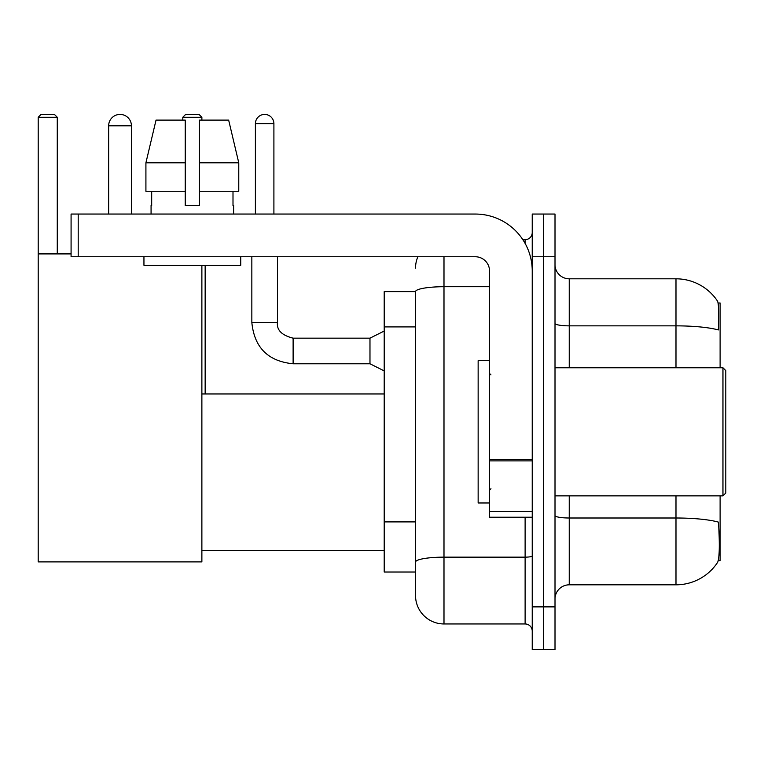 <?xml version="1.0" encoding="UTF-8"?>
<svg xmlns="http://www.w3.org/2000/svg" width="764" height="764" viewBox="0 0 764 764"><rect width="100%" height="100%" fill="white"/><g stroke="black" fill="none" stroke-linecap="round" stroke-linejoin="round"><path stroke-width="1.15" d="M720.108 367.771L720.108 303.002L718.084 303.002M718.265 560.623L720.108 560.623L720.108 495.865M415.521 291.619L384.206 291.619L384.206 572.016L415.521 572.016L415.521 595.5L415.521 291.619M555.008 599.052A14.229 14.229 0 0 1 569.237 584.823L675.987 584.823A49.813 49.813 0 0 0 717.635 562.333L717.348 562.762L717.635 562.333C719.344 558.322 719.736 546.843 718.809 527.886L718.437 522.127A49.813 8.652 180 0 0 675.987 518.002L675.987 495.865M543.615 606.883L543.615 649.581L555.008 649.581L555.008 606.883L543.615 606.883L543.615 649.581L532.231 649.581L532.231 606.883L543.615 606.883L543.615 256.752L543.615 606.883M532.231 606.883L532.231 214.054L543.615 214.054L543.615 256.752L543.615 214.054L555.008 214.054L555.008 606.883M675.987 367.771L675.987 325.856A49.813 8.652 180 0 1 718.341 329.952C719.019 313.555 718.743 303.948 717.52 301.131L717.52 301.131A49.813 49.813 0 0 0 675.987 278.812A49.813 49.813 0 0 1 717.348 300.873A49.813 49.813 0 0 0 675.987 278.812L569.237 278.812A14.229 14.229 0 0 1 555.008 264.573A14.229 14.229 0 0 0 569.237 278.812L569.237 367.771M443.989 256.752L443.989 623.959L525.116 623.959L525.116 517.218M522.843 239.667L525.116 239.667A7.115 7.115 0 0 0 532.231 232.552M415.521 579.838L415.521 567.031M532.231 631.083A7.115 7.115 0 0 0 525.116 623.959M415.521 268.135A28.469 28.469 0 0 1 417.898 256.752M443.989 623.959A28.469 28.469 0 0 1 415.521 595.5M238.769 191.277L238.769 162.808L228.656 120.11L238.769 162.808L238.769 191.277L199.461 191.277L199.461 120.11L228.656 120.11L238.769 162.808L199.461 162.808M185.232 162.808L145.914 162.808L156.028 120.11L145.914 162.808L156.028 120.11L185.232 120.11L185.232 205.506L199.461 205.506L199.461 191.277M108.65 125.802A11.384 11.384 0 0 1 120.043 114.419A11.384 11.384 0 0 1 131.427 125.802L108.65 125.802L108.65 214.054M131.427 214.054L131.427 125.802M201.877 265.289L201.877 561.903L38.2 561.903L38.2 117.264L41.046 114.419L54.425 114.419L57.271 117.264L38.2 117.264M57.271 253.906L57.271 117.264M38.2 253.906L71.081 253.906M201.877 117.264L182.806 117.264L185.652 114.419L199.032 114.419L201.877 117.264L201.877 120.11M182.806 117.264L182.806 120.11M205.153 393.957L205.153 265.289M532.231 517.218L489.533 517.218L489.533 459.661L532.231 459.661M532.231 270.981A56.928 56.928 0 0 0 475.294 214.054L78.195 214.054L78.195 256.752L475.294 256.752A14.229 14.229 0 0 1 489.533 270.981L489.533 459.661M78.195 256.752L71.081 256.752L71.081 214.054L78.195 214.054M151.071 205.506L151.683 205.506L151.071 205.506L151.071 214.054M233.622 205.506L233.001 205.506L233.622 205.506L233.622 214.054M233.001 191.277L233.001 205.506M199.461 205.506L185.232 205.506M151.683 205.506L151.683 191.277M143.947 256.752L143.947 265.289L240.736 265.289L240.736 256.752M185.232 191.277L145.914 191.277L145.914 162.808M722.954 367.771L725.8 370.616L725.8 493.019L722.954 495.865L722.954 367.771L555.008 367.771M489.533 360.646L478.14 360.646L478.14 502.979L489.533 502.979M255.396 214.054L255.396 123.672A9.254 9.254 0 0 1 264.65 114.419A9.254 9.254 0 0 1 273.904 123.672L273.904 214.054M384.206 370.903L369.977 363.779L369.977 338.166L384.206 331.041M251.843 256.752L251.843 322.503L277.456 322.503L277.456 256.752M415.521 326.906L384.206 326.906M415.521 521.898L384.206 521.898M675.987 584.823L675.987 518.002L569.237 518.002L569.237 584.823M717.52 301.131A49.813 49.813 0 0 0 675.987 278.812L675.987 325.856L569.237 325.856A14.229 2.473 0 0 1 555.008 323.382M555.008 256.752L532.231 256.752M569.237 495.865L569.237 518.002A14.229 2.473 0 0 1 555.008 515.528M532.231 555.905A7.115 1.232 0 0 1 525.116 557.147L443.989 557.147A28.469 4.947 180 0 0 415.521 562.084M415.521 291.657A28.469 4.947 180 0 1 443.989 286.72L489.533 286.72M525.116 243.42L525.116 239.667M532.231 460.893L489.533 460.893M489.533 511.336L532.231 511.336M369.977 363.779L293.118 363.779C268.068 361.305 254.316 347.544 251.843 322.503C254.316 347.544 268.068 361.305 293.118 363.779C268.068 361.305 254.316 347.544 251.843 322.503C254.316 347.544 268.068 361.305 293.118 363.779C268.068 361.305 254.316 347.544 251.843 322.503C254.316 347.544 268.068 361.305 293.118 363.779C268.068 361.305 254.316 347.544 251.843 322.503C254.316 347.544 268.068 361.305 293.118 363.779C268.068 361.305 254.316 347.544 251.843 322.503C254.316 347.544 268.068 361.305 293.118 363.779C268.068 361.305 254.316 347.544 251.843 322.503C254.316 347.544 268.068 361.305 293.118 363.779C268.068 361.305 254.316 347.544 251.843 322.503C254.316 347.544 268.068 361.305 293.118 363.779C268.068 361.305 254.316 347.544 251.843 322.503C254.316 347.544 268.068 361.305 293.118 363.779L293.118 338.185C281.821 335.32 276.597 330.096 277.456 322.503C276.597 330.096 281.821 335.32 293.118 338.166C281.821 335.32 276.597 330.096 277.456 322.503C276.597 330.096 281.821 335.32 293.118 338.166C281.821 335.32 276.597 330.096 277.456 322.503C276.597 330.096 281.821 335.32 293.118 338.166C281.821 335.32 276.597 330.096 277.456 322.503C276.597 330.096 281.821 335.32 293.118 338.166C281.821 335.32 276.597 330.096 277.456 322.503C276.597 330.096 281.821 335.32 293.118 338.166C281.821 335.32 276.597 330.096 277.456 322.503C276.597 330.096 281.821 335.32 293.118 338.166C281.821 335.32 276.597 330.096 277.456 322.503C276.597 330.096 281.821 335.32 293.118 338.166C281.821 335.32 276.597 330.096 277.456 322.503C276.597 330.096 281.821 335.32 293.118 338.166L369.977 338.166M255.396 123.672L273.904 123.672M201.877 550.519L384.206 550.519M201.877 393.957L384.206 393.957M555.008 495.865L722.954 495.865M490.956 374.885L489.533 373.462M490.956 488.75L489.533 490.173M251.843 322.503C254.316 347.544 268.068 361.305 293.118 363.779M277.456 322.503C276.597 330.096 281.821 335.32 293.118 338.166"/></g></svg>
